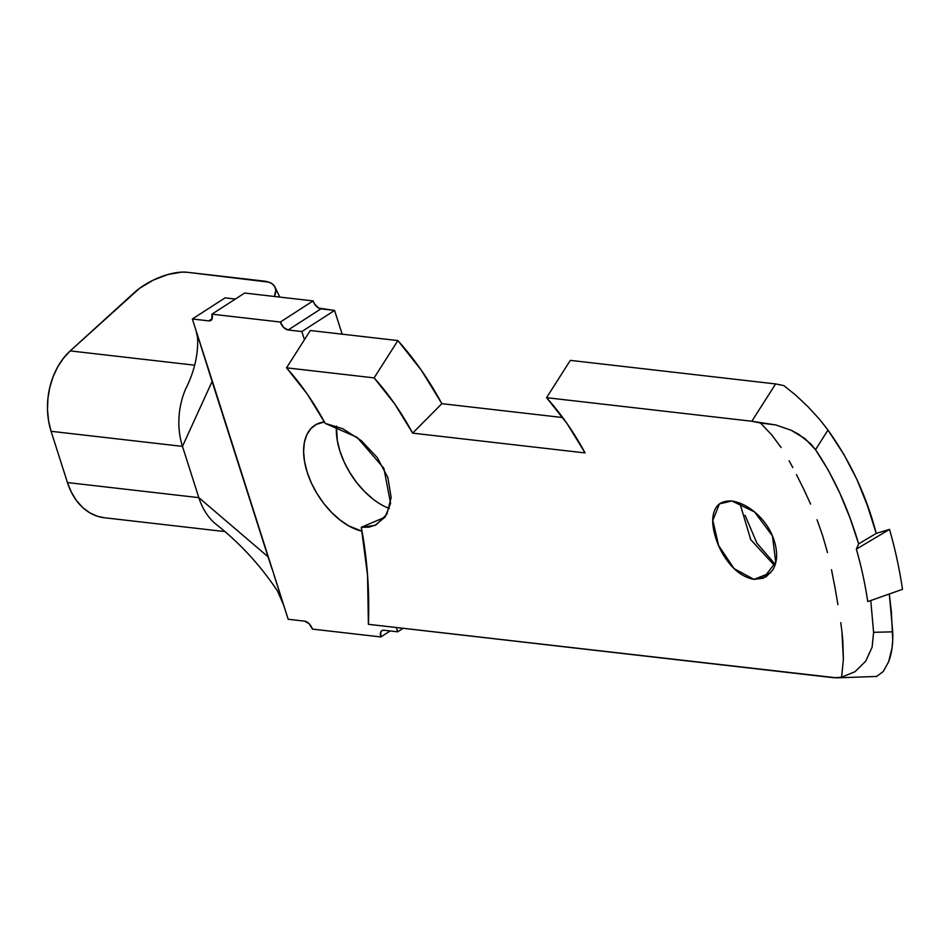 <?xml version="1.0" encoding="UTF-8"?>
<svg xmlns="http://www.w3.org/2000/svg" width="950" height="950" viewBox="0 0 950 950"><rect width="100%" height="100%" fill="white"/><g stroke="black" fill="none" stroke-linecap="round" stroke-linejoin="round"><path stroke-width="1.43" d="M739.824 503.001L750.666 539.517L774.63 565.666M775.188 564.347L756.841 543.056L745.085 515.28M774.737 565.725L750.749 539.683L739.824 503.179M731.928 500.994L719.423 503.868L712.832 520.398L718.604 545.514L734.124 568.658L754.003 579.381L770.783 572.767L754.003 579.381L763.444 578.206L775.722 562.269L772.421 535.871L754.561 511.931L731.928 500.994C723.615 500.579 718.022 503.31 715.136 509.212C711.93 515.826 711.906 524.626 715.077 535.634C718.117 546.701 723.401 556.581 730.918 565.262C737.639 573.016 745.334 577.719 754.003 579.381L766.021 576.899L772.694 570.059C777.112 562.756 777.789 553.565 774.749 542.486C771.578 531.489 765.641 522.001 756.913 514.009C749.123 506.884 740.798 502.55 731.928 500.994M892.727 631.845L873.596 632.308L870.77 600.531L873.596 632.308L872.112 647.188L865.735 661.141L855.012 671.709L841.629 677.207L833.72 677.73L368.398 624.316L836.76 677.861L841.629 677.207L843.374 659.158L841.629 677.207L855.012 671.709L865.735 661.141L872.112 647.188L873.596 632.308L892.727 631.845L889.319 593.976L891.349 611.634L892.751 640.098L892.038 647.971L888.678 661.663C891.848 653.125 893.19 643.186 892.727 631.845M819.957 419.758L827.972 430.089L815.516 449.671L805.161 438.769L791.279 430.303L775.794 424.947L760.511 423.023L771.792 434.957L760.511 423.023L751.866 421.242L775.616 383.931L570.321 360.371L546.571 397.682L567.114 423.664L585.069 452.924L412.633 433.129L441.857 403.679L562.732 417.549L441.857 403.679L412.633 433.129L394.678 403.881L374.122 377.886L397.884 340.575A382.28 283.195 -83.5 0 1 441.857 403.679L421.349 370.262L397.884 340.575L310.294 330.517L304.439 339.708L286.532 367.828L374.122 377.886L286.532 367.828L304.439 339.708L310.294 330.517L397.884 340.575L374.122 377.886A334.697 247.95 -83.5 0 1 412.633 433.129L585.069 452.924A334.697 247.95 96.5 0 0 546.571 397.682L751.866 421.242L775.794 424.947L791.279 430.303L798.558 434.186L810.884 443.983L815.516 449.671L827.972 430.089L843.968 454.611L856.9 479.441L867.326 505.388L876.244 533.401L858.634 543.887L850.084 518.178L839.895 493.287L828.293 470.191L815.516 449.671C833.649 476.449 848.018 507.858 858.634 543.887L856.342 549.148A334.697 247.95 -83.5 0 1 867.73 601.611L902.5 589.321A382.28 283.195 96.5 0 0 889.497 529.388L856.342 549.148L889.497 529.388A382.28 283.195 -83.5 0 1 902.5 589.321L867.73 601.611A334.697 247.95 96.5 0 0 856.342 549.148L858.634 543.887L876.244 533.401C866.483 495.876 850.393 461.439 827.972 430.089L819.957 419.758L808.129 406.849L795.482 394.951L783.797 385.581L775.616 383.931L751.866 421.242L546.571 397.682L570.321 360.371L775.616 383.931L783.797 385.581M192.351 318.986L225.091 297.873L235.362 299.048L225.091 297.873L192.351 318.986L208.774 320.874L192.351 318.986L196.068 330.624L192.351 318.986M212.147 318.701L208.774 320.874L210.686 320.554L211.957 319.176L211.909 314.177L280.345 322.038L283.599 327.394L288.159 329.983L320.898 308.869L334.578 310.436L301.839 331.562L288.159 329.983L301.839 331.562L334.578 310.436L342.154 334.174L334.578 310.436L318.618 308.061L314.391 303.762L313.084 300.913L244.649 293.051L211.909 314.177A8.206 4.702 57.2 0 1 210.888 320.447A8.206 4.702 57.2 0 1 208.774 320.874L212.147 318.701M214.795 523.26C239.269 542.414 260.169 564.989 277.483 590.983L283.421 604.509L288.183 619.258L304.606 621.146L288.183 619.258L212.444 381.496L196.068 330.624L197.6 337.666C198.301 354.706 194.299 371.854 185.594 389.108M397.67 631.833L403.133 628.306L397.67 631.833L383.978 630.254L397.67 631.833L396.293 627.523L397.67 631.833M304.439 339.708L301.839 331.562L304.439 339.708M384.988 517.204L361.285 527.298L367.543 575.201L368.398 624.316A334.697 247.95 96.5 0 0 361.285 527.298L374.953 525.386L385.13 517.014L390.581 503.381L383.883 468.279L357.129 437.356L325.197 423.379A334.697 247.95 96.5 0 0 286.532 367.828L307.171 393.953L325.197 423.379L342.796 428.735L361.261 440.598L377.281 457.603L387.873 477.577L391.162 497.551L386.852 514.271L376.152 524.816L369.087 527.131L361.285 527.298L384.988 517.204M842.84 640.894L843.374 659.158L841.949 631.75L842.84 640.894M840.774 622.654L841.949 631.75L840.774 622.654M837.936 604.675L834.884 587.029L837.936 604.675M831.499 569.679L834.884 587.029L831.499 569.679M827.509 552.627L822.724 535.931L827.509 552.627M817.047 519.745L822.724 535.931L817.047 519.745M810.611 504.106L803.664 489.036L810.611 504.106M796.444 474.572L803.664 489.036L796.444 474.572M789.082 460.726L792.799 467.566L789.082 460.726M781.078 447.497L771.792 434.957L781.078 447.497M836.772 677.861L876.648 676.447L883.31 671.46L888.678 661.663L883.239 671.543M324.425 421.954L316.326 424.389L310.852 428.64L306.803 434.756L304.356 442.498L303.596 451.559L304.546 461.593L307.183 472.221L311.386 483.027L317.015 493.596L323.831 503.536L331.598 512.442L340.005 519.982L348.721 525.872L362.009 531.216A61.524 35.316 57.2 0 1 310.864 481.864A61.524 35.316 57.2 0 1 314.878 425.232A61.524 35.316 57.2 0 1 324.425 421.954M383.978 630.254L382.066 630.574L380.796 631.964L380.843 636.951L312.419 629.102L309.154 623.734L304.606 621.146A8.206 4.702 57.2 0 1 312.419 629.102L380.843 636.951A8.206 4.702 57.2 0 1 381.876 630.693A8.206 4.702 57.2 0 1 383.978 630.254M372.744 498.857L364.337 491.316L356.571 482.41L349.754 472.471L344.126 461.902L339.922 451.096L337.286 440.468L336.466 426.122A61.524 35.316 -122.8 0 0 389.346 508.476M282.293 601.552L282.007 600.839M197.6 337.725L197.22 334.97M185.381 389.595A63.983 47.405 96.5 0 0 182.471 446.381L212.099 381.496L196.08 330.683M271.973 568.824L268.043 556.783L198.835 497.646L268.043 556.783L212.099 381.496L182.471 446.381L198.835 497.646A63.983 47.405 96.5 0 0 215.044 523.474M284.466 607.62L274.134 575.427M275.001 287.09A41.016 17.824 154.4 0 0 264.064 281.093L187.423 272.294L268.897 282.162L272.555 284.098L274.882 286.829L275.785 290.261L274.396 296.471A41.016 17.824 154.4 0 0 275.001 287.09L279.799 297.089M214.854 523.308A63.983 47.405 -83.5 0 1 198.835 497.646L67.45 482.564L51.086 431.3L182.471 446.381L198.835 497.646L67.45 482.564L51.086 431.3L48.569 420.814L47.5 409.771L47.916 398.513L49.804 387.386L53.093 376.758L57.701 366.926L63.472 358.221L70.229 350.906L194.56 365.18L70.229 350.906L139.602 288.301L153.081 280.214L167.817 274.538L181.581 272.139L187.423 272.294A41.016 17.824 154.4 0 0 133.998 292.861L70.229 350.906A63.983 47.405 96.5 0 0 51.086 431.3L182.471 446.381A63.983 47.405 -83.5 0 1 185.642 388.978M104.298 517.738L97.636 516.337L89.834 512.857L82.709 507.549L76.487 500.579L71.345 492.171L67.45 482.564A63.983 47.405 96.5 0 0 104.179 517.726L224.046 531.489M390.129 630.966L380.843 636.951L390.129 630.966M288.159 329.983A8.206 4.702 57.2 0 1 280.345 322.038L313.084 300.913A8.206 4.702 -122.8 0 0 320.898 308.869L288.159 329.983M268.043 556.783L212.099 381.496L268.043 556.783M212.099 381.496L204.357 356.618L212.099 381.496M876.244 533.401L889.497 529.388L876.244 533.401M280.345 322.038L211.909 314.177L244.649 293.051L313.084 300.913L280.345 322.038"/></g></svg>
